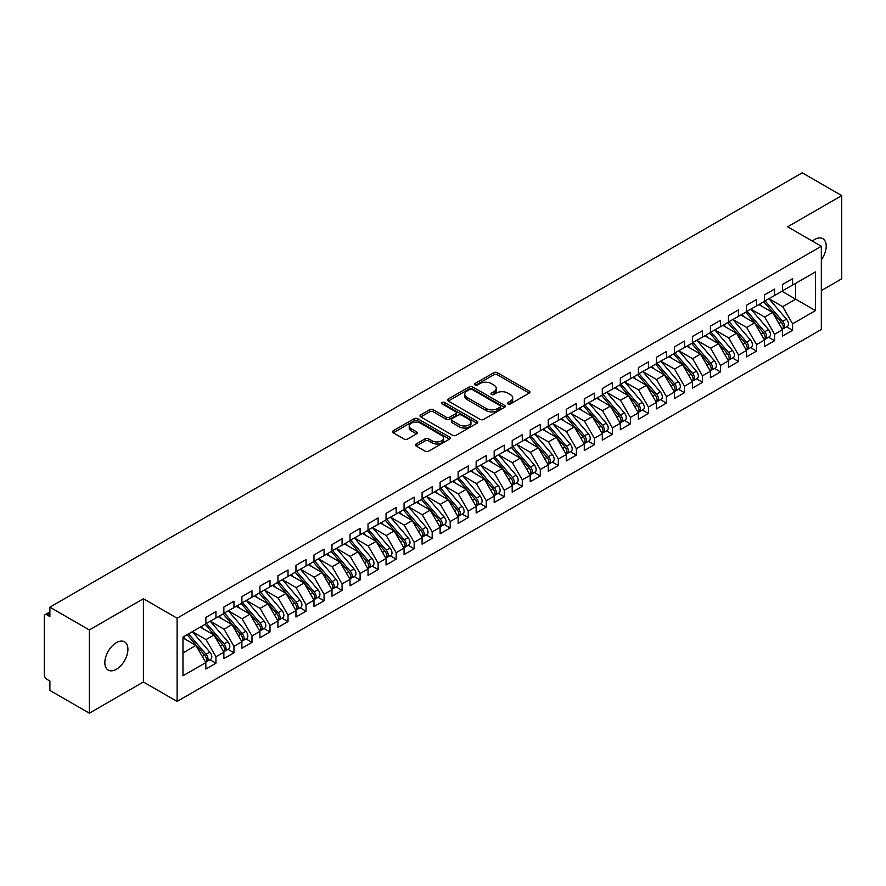 <?xml version="1.0" encoding="UTF-8"?>
<svg xmlns="http://www.w3.org/2000/svg" width="886" height="886" viewBox="0 0 886 886"><rect width="100%" height="100%" fill="white"/><g stroke="black" fill="none" stroke-linecap="round" stroke-linejoin="round"><path stroke-width="1.33" d="M507.922 403.961A1.75 1.008 0 0 0 510.402 403.961L529.197 393.107A2.503 1.44 0 0 0 529.928 392.088A2.503 1.44 0 0 0 529.197 391.069L497.356 372.685A2.503 1.44 0 0 0 493.812 372.685L475.029 383.538A1.75 1.008 0 0 0 474.508 384.258A1.75 1.008 0 0 0 475.029 384.967A1.75 1.008 0 0 0 477.499 384.967L479.935 383.56A8.007 4.618 0 0 1 491.254 383.56L493.901 385.1A8.007 4.618 0 0 1 496.249 388.367A8.007 4.618 0 0 1 493.901 391.634L491.475 393.041A1.75 1.008 0 0 0 490.966 393.749A1.75 1.008 0 0 0 491.475 394.469A1.75 1.008 0 0 0 493.945 394.469L496.381 393.063A8.007 4.618 0 0 1 507.7 393.063L510.358 394.591A8.007 4.618 0 0 1 512.706 397.858A8.007 4.618 0 0 1 510.358 401.125L507.922 402.532A1.75 1.008 0 0 0 507.412 403.252A1.75 1.008 0 0 0 507.922 403.961L507.922 402.532M116.376 669.284A16.313 9.414 120 0 0 127.041 654.909A16.313 9.414 120 0 0 124.538 641.841A16.313 9.414 120 0 0 116.376 642.649A16.313 9.414 120 0 0 105.722 657.024A16.313 9.414 120 0 0 108.225 670.093A16.313 9.414 120 0 0 116.376 669.284M821.333 259.831A16.313 9.414 120 0 0 822.828 238.688A16.313 9.414 120 0 0 814.666 239.497A16.313 9.414 120 0 0 812.373 241.092M416.165 443.964A2.503 1.44 0 0 0 415.434 444.993A2.503 1.44 0 0 0 416.165 446.012L425.103 451.173A2.503 1.44 0 0 0 428.636 451.173L449.512 439.113A2.503 1.44 0 0 0 450.243 438.094A2.503 1.44 0 0 0 449.512 437.075L417.671 418.69A2.503 1.44 0 0 0 414.127 418.69L393.262 430.74A2.503 1.44 0 0 0 392.531 431.77A2.503 1.44 0 0 0 393.262 432.789L404.049 439.013A2.503 1.44 0 0 0 407.593 439.013L416.52 433.863A2.503 1.44 0 0 0 417.251 432.833A2.503 1.44 0 0 0 416.52 431.814L411.17 428.724A6.689 3.865 0 0 1 409.21 426A6.689 3.865 0 0 1 413.341 422.423A6.689 3.865 0 0 1 420.628 423.264L441.593 435.369A6.689 3.865 0 0 1 443.554 438.094A6.689 3.865 0 0 1 439.423 441.671A6.689 3.865 0 0 1 432.135 440.829L428.636 438.814A2.503 1.44 0 0 0 425.103 438.814L416.165 443.964L416.165 446.012M821.333 290.586L841.7 278.824L841.7 195.596L802.24 172.814L49.882 607.176L49.882 616.534L47.002 614.873A3.821 2.204 -120 0 0 45.086 614.685A3.821 2.204 -120 0 0 44.3 616.434L44.3 674.7A3.821 2.204 -120 0 0 47.002 679.374L49.882 681.046L49.882 690.404L89.353 713.186L143.41 681.976L177.111 701.435L177.111 618.207L143.41 598.748L89.353 629.957L49.882 607.176M841.7 195.596L787.643 226.805L821.333 246.264L177.111 618.207M480.112 419.41A2.503 1.44 0 0 0 483.645 419.41L504.522 407.361A2.503 1.44 0 0 0 505.253 406.342A2.503 1.44 0 0 0 504.522 405.312L472.681 386.938A2.503 1.44 0 0 0 469.148 386.938L448.272 398.988A2.503 1.44 0 0 0 447.541 400.007A2.503 1.44 0 0 0 448.272 401.026L480.112 419.41M442.867 404.337A1.75 1.008 0 0 1 444.639 404.592L476.978 423.253L456.146 435.292A2.503 1.44 0 0 1 452.602 435.292L420.761 416.907L420.761 414.87A2.503 1.44 0 0 0 420.03 415.888A2.503 1.44 0 0 0 420.761 416.907M420.761 414.87L429.699 409.709A2.503 1.44 0 0 1 433.232 409.709L446.145 417.162A2.503 1.44 0 0 0 449.689 417.162L455.614 413.74A2.503 1.44 0 0 0 456.345 412.721A2.503 1.44 0 0 0 455.614 411.702L442.169 403.938A1.75 1.008 0 0 1 441.66 403.219A1.75 1.008 0 0 1 442.734 402.288A1.75 1.008 0 0 1 444.639 402.51L477.011 421.193A2.503 1.44 0 0 1 477.742 422.212A2.503 1.44 0 0 1 477.011 423.242L477.011 421.193M177.111 701.435L821.333 329.492L821.333 246.264M781.961 291.261L815.485 310.609L815.485 271.902L792.593 285.115L792.593 278.669L782.504 284.495L782.504 290.951L774.574 295.525L774.574 289.069L764.485 294.894L764.485 301.351L756.555 305.925L756.555 299.479L746.466 305.305L746.466 311.75L738.536 316.335L738.536 309.878L728.447 315.704L728.447 322.161L720.517 326.735L720.517 320.289L710.417 326.114L710.417 332.56L702.498 337.134L702.498 330.688L692.398 336.514L692.398 342.971L684.468 347.545L684.468 341.088L674.379 346.924L674.379 353.37L666.449 357.944L666.449 351.498L656.36 357.324L656.36 363.769L648.43 368.354L648.43 361.898L638.341 367.723L638.341 374.18L630.411 378.754L630.411 372.308L620.322 378.134L620.322 384.579L612.392 389.164L612.392 382.708L602.303 388.533L602.303 394.99L594.373 399.564L594.373 393.118L584.284 398.944L584.284 405.389L576.354 409.963L576.354 403.518L566.254 409.343L566.254 415.789L558.335 420.374L558.335 413.917L548.235 419.742L548.235 426.199L540.305 430.773L540.305 424.328L530.216 430.153L530.216 436.599L522.286 441.184L522.286 434.727L512.197 440.552L512.197 447.009L504.267 451.583L504.267 445.137L494.178 450.963L494.178 457.409L486.248 461.983L486.248 455.537L476.159 461.362L476.159 467.808L468.229 472.393L468.229 465.936L458.14 471.762L458.14 478.219L450.21 482.792L450.21 476.347L440.12 482.172L440.12 488.618L432.191 493.203L432.191 486.746L422.101 492.572L422.101 499.028L414.172 503.602L414.172 497.157L404.071 502.982L404.071 509.428L396.142 514.002L396.142 507.556L386.052 513.382L386.052 519.838L378.123 524.412L378.123 517.956L368.033 523.781L368.033 530.238L360.104 534.812L360.104 528.366L350.014 534.192L350.014 540.637L342.085 545.222L342.085 538.766L331.995 544.591L331.995 551.048L324.066 555.622L324.066 549.176L313.976 555.001L313.976 561.447L306.047 566.021L306.047 559.575L295.957 565.401L295.957 571.858L288.028 576.432L288.028 569.975L277.938 575.811L277.938 582.257L270.008 586.831L270.008 580.385L259.908 586.211L259.908 592.656L251.989 597.242L251.989 590.785L241.889 596.61L241.889 603.067L233.959 607.641L233.959 601.195L223.87 607.021L223.87 613.466L215.94 618.051L215.94 611.595L205.851 617.42L205.851 623.877L182.97 637.089L182.97 675.785L205.851 662.573L195.939 645.407L182.97 637.92M815.485 310.609L792.593 323.822L782.681 306.656L768.993 298.748M786.602 326.812L792.593 330.279L792.593 323.822M792.593 330.279L782.504 336.104L782.504 329.647L774.574 334.232L764.662 317.055L750.963 309.159L768.461 329.581L764.673 331.774A5.094 2.946 60 0 1 766.645 336.614A5.094 2.946 60 0 1 765.593 338.95A5.094 2.946 60 0 1 764.762 339.183M768.583 337.223L774.574 340.678L774.574 334.232M774.574 340.678L764.485 346.504L764.485 340.058L756.555 344.632L746.643 327.466L732.943 319.558L750.442 339.991L746.654 342.173A5.094 2.946 60 0 1 748.626 347.024A5.094 2.946 60 0 1 747.574 349.35A5.094 2.946 60 0 1 746.743 349.593M750.564 347.622L756.555 351.077L756.555 344.632M756.555 351.077L746.466 356.903L746.466 350.457L738.536 355.031L728.624 337.865L714.924 329.957M732.545 358.033L738.536 361.488L738.536 355.031M738.536 361.488L728.447 367.313L728.447 360.857L720.517 365.442L710.605 348.276L696.905 340.368L714.404 360.801L710.616 362.983A5.094 2.946 60 0 1 712.588 367.823A5.094 2.946 60 0 1 711.524 370.16A5.094 2.946 60 0 1 710.705 370.392M714.526 368.432L720.517 371.887L720.517 365.442M720.517 371.887L710.417 377.713L710.417 371.267L702.498 375.841L692.586 358.675L678.886 350.767M696.507 378.831L702.498 382.298L702.498 375.841M702.498 382.298L692.398 388.123L692.398 381.667L684.468 386.252L674.556 369.085L660.867 361.178M678.488 389.242L684.468 392.697L684.468 386.252M684.468 392.697L674.379 398.523L674.379 392.077L666.449 396.651L656.537 379.485L642.848 371.577L660.336 392.011L656.559 394.192A5.094 2.946 60 0 1 658.519 399.043A5.094 2.946 60 0 1 657.467 401.369A5.094 2.946 60 0 1 656.648 401.613M660.458 399.641L666.449 403.097L666.449 396.651M666.449 403.097L656.36 408.922L656.36 402.477L648.43 407.051L638.518 389.884L624.829 381.977M642.439 410.052L648.43 413.507L648.43 407.051M648.43 413.507L638.341 419.333L638.341 412.876L630.411 417.461L620.499 400.295L606.799 392.387L624.298 412.821L620.51 415.002A5.094 2.946 60 0 1 622.481 419.842A5.094 2.946 60 0 1 621.429 422.179A5.094 2.946 60 0 1 620.599 422.412M624.42 420.451L630.411 423.907L630.411 417.461M630.411 423.907L620.322 429.732L620.322 423.286L612.392 427.86L602.48 410.694L588.78 402.787M606.401 430.851L612.392 434.317L612.392 427.86M612.392 434.317L602.303 440.143L602.303 433.686L594.373 438.271L584.461 421.105L570.761 413.197L588.26 433.631L584.472 435.812A5.094 2.946 60 0 1 586.443 440.652A5.094 2.946 60 0 1 585.391 442.989A5.094 2.946 60 0 1 584.561 443.221M588.382 441.261L594.373 444.717L594.373 438.271M594.373 444.717L584.284 450.542L584.284 444.096L576.354 448.67L566.442 431.504L552.742 423.597M570.362 451.661L576.354 455.116L576.354 448.67M576.354 455.116L566.254 460.953L566.254 454.496L558.335 459.07L548.423 441.904L534.723 433.996M552.343 462.071L558.335 465.527L558.335 459.07M558.335 465.527L548.235 471.352L548.235 464.895L540.305 469.48L530.404 452.314L516.704 444.407M534.324 472.471L540.305 475.926L540.305 469.48M540.305 475.926L530.216 481.751L530.216 475.306L522.286 479.88L512.374 462.714L498.685 454.806M516.305 482.87L522.286 486.336L522.286 479.88M522.286 486.336L512.197 492.162L512.197 485.705L504.267 490.29L494.355 473.124L480.666 465.216L498.154 485.65L494.377 487.832A5.094 2.946 60 0 1 496.337 492.671A5.094 2.946 60 0 1 495.285 495.008A5.094 2.946 60 0 1 494.454 495.241M498.275 493.28L504.267 496.736L504.267 490.29M504.267 496.736L494.178 502.561L494.178 496.116L486.248 500.69L476.336 483.523L462.647 475.616M480.256 503.68L486.248 507.135L486.248 500.69M486.248 507.135L476.159 512.972L476.159 506.515L468.229 511.089L458.317 493.923L444.617 486.015L462.115 506.449L458.328 508.642A5.094 2.946 60 0 1 460.299 513.481A5.094 2.946 60 0 1 459.247 515.818A5.094 2.946 60 0 1 458.416 516.051M462.237 514.09L468.229 517.546L468.229 511.089M468.229 517.546L458.14 523.371L458.14 516.926L450.21 521.5L440.298 504.333L426.598 496.426M444.218 524.49L450.21 527.945L450.21 521.5M450.21 527.945L440.12 533.771L440.12 527.325L432.191 531.899L422.279 514.733L408.579 506.825L426.077 527.259L422.29 529.451A5.094 2.946 60 0 1 424.261 534.291A5.094 2.946 60 0 1 423.198 536.628A5.094 2.946 60 0 1 422.378 536.861M426.199 534.889L432.191 538.356L432.191 531.899M432.191 538.356L422.101 544.181L422.101 537.724L414.172 542.31L404.26 525.143L390.56 517.236L408.058 537.669L404.271 539.851A5.094 2.946 60 0 1 406.242 544.691A5.094 2.946 60 0 1 405.179 547.027A5.094 2.946 60 0 1 404.359 547.26M408.18 545.3L414.172 548.755L414.172 542.31M414.172 548.755L404.071 554.581L404.071 548.135L396.142 552.709L386.241 535.543L372.541 527.635M390.161 555.699L396.142 559.166L396.142 552.709M396.142 559.166L386.052 564.991L386.052 558.534L378.123 563.108L368.211 545.942L354.522 538.035M372.142 566.11L378.123 569.565L378.123 563.108M378.123 569.565L368.033 575.391L368.033 568.945L360.104 573.519L350.191 556.353L336.503 548.445M354.112 576.509L360.104 579.965L360.104 573.519M360.104 579.965L350.014 585.79L350.014 579.344L342.085 583.918L332.172 566.752L318.484 558.845L335.971 579.278L332.195 581.471A5.094 2.946 60 0 1 334.155 586.31A5.094 2.946 60 0 1 333.103 588.647A5.094 2.946 60 0 1 332.272 588.88M336.093 586.92L342.085 590.375L342.085 583.918M342.085 590.375L331.995 596.2L331.995 589.744L324.066 594.329L314.153 577.163L300.454 569.255M318.074 597.319L324.066 600.774L324.066 594.329M324.066 600.774L313.976 606.6L313.976 600.154L306.047 604.728L296.134 587.562L282.435 579.654L299.933 600.088L296.145 602.27A5.094 2.946 60 0 1 298.117 607.12A5.094 2.946 60 0 1 297.065 609.446A5.094 2.946 60 0 1 296.234 609.69M300.055 607.718L306.047 611.185L306.047 604.728M306.047 611.185L295.957 617.01L295.957 610.554L288.028 615.139L278.115 597.961L264.416 590.065L281.914 610.498L278.126 612.68A5.094 2.946 60 0 1 280.098 617.52A5.094 2.946 60 0 1 279.046 619.857A5.094 2.946 60 0 1 278.215 620.089M282.036 618.129L288.028 621.584L288.028 615.139M288.028 621.584L277.938 627.41L277.938 620.964L270.008 625.538L260.096 608.372L246.397 600.464M264.017 628.528L270.008 631.984L270.008 625.538M270.008 631.984L259.908 637.809L259.908 631.364L251.989 635.938L242.077 618.771L228.378 610.864M245.998 638.939L251.989 642.394L251.989 635.938M251.989 642.394L241.889 648.22L241.889 641.763L233.959 646.348L224.058 629.182L210.359 621.274M227.979 649.338L233.959 652.794L233.959 646.348M233.959 652.794L223.87 658.619L223.87 652.174L215.94 656.747L206.028 639.581L192.34 631.674L209.827 652.107L206.05 654.289A5.094 2.946 60 0 1 208.011 659.14A5.094 2.946 60 0 1 206.959 661.477A5.094 2.946 60 0 1 206.139 661.709M209.949 659.738L215.94 663.204L215.94 656.747M215.94 663.204L205.851 669.03L205.851 662.573M205.851 623.666L215.94 618.051M182.97 652.904L195.939 645.407M223.87 613.256L233.959 607.641M206.028 639.581L213.958 635.007L200.269 627.1M223.87 652.174L213.958 635.007M241.889 602.857L251.989 597.242M224.058 629.182L231.977 624.597L218.288 616.689M241.889 641.763L231.977 624.597M259.908 592.457L270.008 586.831M242.077 618.771L250.007 614.197L236.307 606.29M259.908 631.364L250.007 614.197M277.938 582.047L288.028 576.432M260.096 608.372L268.026 603.798L254.326 595.89M277.938 620.964L268.026 603.798M295.957 571.647L306.047 566.021M278.115 597.961L286.045 593.387L272.345 585.48M295.957 610.554L286.045 593.387M313.976 561.237L324.066 555.622M296.134 587.562L304.064 582.988L290.364 575.08M313.976 600.154L304.064 582.988M331.995 550.837L342.085 545.222M314.153 577.163L322.083 572.577L308.383 564.67M331.995 589.744L322.083 572.577M350.014 540.438L360.104 534.812M332.172 566.752L340.102 562.178L326.413 554.271M350.014 579.344L340.102 562.178M368.033 530.027L378.123 524.412M350.191 556.353L358.121 551.779L344.433 543.871M368.033 568.945L358.121 551.779M386.052 519.628L396.142 514.002M368.211 545.942L376.14 541.368L362.452 533.461M386.052 558.534L376.14 541.368M404.071 509.217L414.172 503.602M386.241 535.543L394.17 530.969L380.471 523.061M404.071 548.135L394.17 530.969M422.101 498.818L432.191 493.203M404.26 525.143L412.189 520.558L398.49 512.651M422.101 537.724L412.189 520.558M440.12 488.419L450.21 482.792M422.279 514.733L430.208 510.159L416.509 502.251M440.12 527.325L430.208 510.159M458.14 478.008L468.229 472.393M440.298 504.333L448.227 499.748L434.528 491.852M458.14 516.926L448.227 499.748M476.159 467.609L486.248 461.983M458.317 493.923L466.246 489.349L452.547 481.441M476.159 506.515L466.246 489.349M494.178 457.198L504.267 451.583M476.336 483.523L484.265 478.949L470.566 471.042M494.178 496.116L484.265 478.949M512.197 446.799L522.286 441.184M494.355 473.124L502.284 468.539L488.596 460.631M512.197 485.705L502.284 468.539M530.216 436.388L540.305 430.773M512.374 462.714L520.303 458.14L506.615 450.232M530.216 475.306L520.303 458.14M548.235 425.989L558.335 420.374M530.404 452.314L538.323 447.729L524.634 439.821M548.235 464.895L538.323 447.729M566.254 415.589L576.354 409.963M548.423 441.904L556.353 437.33L542.653 429.422M566.254 454.496L556.353 437.33M584.284 405.179L594.373 399.564M566.442 431.504L574.372 426.93L560.672 419.023M584.284 444.096L574.372 426.93M602.303 394.779L612.392 389.164M584.461 421.105L592.391 416.52L578.691 408.612M602.303 433.686L592.391 416.52M620.322 384.369L630.411 378.754M602.48 410.694L610.41 406.12L596.71 398.213M620.322 423.286L610.41 406.12M638.341 373.97L648.43 368.354M620.499 400.295L628.429 395.71L614.729 387.802M638.341 412.876L628.429 395.71M656.36 363.57L666.449 357.944M638.518 389.884L646.448 385.31L632.759 377.403M656.36 402.477L646.448 385.31M674.379 353.16L684.468 347.545M656.537 379.485L664.467 374.911L650.778 367.003M674.379 392.077L664.467 374.911M692.398 342.76L702.498 337.134M674.556 369.085L682.486 364.5L668.797 356.593M692.398 381.667L682.486 364.5M710.417 332.35L720.517 326.735M692.586 358.675L700.516 354.101L686.816 346.193M710.417 371.267L700.516 354.101M728.447 321.95L738.536 316.335M710.605 348.276L718.535 343.69L704.835 335.783M728.447 360.857L718.535 343.69M746.466 311.551L756.555 305.925M728.624 337.865L736.554 333.291L722.854 325.383M746.466 350.457L736.554 333.291M764.485 301.14L774.574 295.525M746.643 327.466L754.573 322.892L740.873 314.984M764.485 340.058L754.573 322.892M782.504 290.741L792.593 285.115M782.681 306.656L795.661 299.169L795.661 283.354L815.485 271.902M764.662 317.055L772.592 312.481L758.892 304.574M782.504 329.647L772.592 312.481M89.353 629.957L89.353 713.186M143.41 681.976L143.41 598.748M508.619 404.215L510.358 403.208A8.007 4.618 0 0 0 512.706 399.94L512.706 397.858M496.249 388.367L496.249 390.449A8.007 4.618 0 0 1 493.901 393.716L492.173 394.713M529.163 393.129L497.356 374.767A2.503 1.44 0 0 0 493.812 374.767L475.727 385.211M504.488 407.383L472.681 389.009A2.503 1.44 0 0 0 469.148 389.009L448.305 401.048M500.092 407.051A1.75 1.008 0 0 0 500.612 406.342A1.75 1.008 0 0 0 500.092 405.622L472.149 389.486A1.75 1.008 0 0 0 469.669 389.486L467.11 390.97A8.007 4.618 0 0 0 464.762 394.237A8.007 4.618 0 0 0 467.11 397.504L486.215 408.535A8.007 4.618 0 0 0 497.533 408.535L500.092 407.051L500.092 409.133A1.75 1.008 0 0 0 500.612 408.413L500.612 406.342M464.762 394.237L464.762 396.319A8.007 4.618 0 0 0 467.11 399.586L467.11 397.504M500.092 409.133L497.533 410.617A8.007 4.618 0 0 1 486.215 410.617L467.11 399.586M420.795 416.929L429.699 411.791L429.699 409.709M456.345 412.721L456.345 414.803A2.503 1.44 0 0 1 455.614 415.822L449.689 419.244A2.503 1.44 0 0 1 446.145 419.244L433.232 411.791A2.503 1.44 0 0 0 429.699 411.791M459.546 424.892A6.689 3.865 0 0 0 466.844 425.734A6.689 3.865 0 0 0 470.964 422.168A6.689 3.865 0 0 0 469.015 419.432L461.628 415.169A2.503 1.44 0 0 0 458.084 415.169L452.159 418.591A2.503 1.44 0 0 0 451.428 419.61A2.503 1.44 0 0 0 452.159 420.64L459.546 424.892L459.546 426.974A6.689 3.865 0 0 0 466.844 427.816A6.689 3.865 0 0 0 470.964 424.25L470.964 422.168M451.428 419.61L451.428 421.692A2.503 1.44 0 0 0 452.159 422.711L452.159 420.64M459.546 426.974L452.159 422.711M443.554 438.094L443.554 440.176A6.689 3.865 0 0 1 439.423 443.742A6.689 3.865 0 0 1 432.135 442.911L428.636 440.896A2.503 1.44 0 0 0 425.103 440.896L416.198 446.035M409.21 426L409.21 428.071A6.689 3.865 0 0 0 411.17 430.806L411.17 428.724M416.486 433.874L411.17 430.806M449.479 439.135L417.671 420.772A2.503 1.44 0 0 0 414.127 420.772L393.295 432.811L393.262 430.74M765.183 300.952L782.692 321.363A5.094 2.946 60 0 1 784.664 326.214A5.094 2.946 60 0 1 783.612 328.54L787.399 326.358A5.094 2.946 -120 0 0 788.451 324.021A5.094 2.946 -120 0 0 786.48 319.181L768.959 298.759M783.612 328.54A5.094 2.946 60 0 1 782.781 328.784M763.743 301.783L781.253 322.205A5.094 2.946 60 0 1 783.224 327.045A5.094 2.946 60 0 1 782.294 329.293M762.026 306.39L759.955 303.964M765.593 338.95L769.369 336.769A5.094 2.946 -120 0 0 770.432 334.432A5.094 2.946 -120 0 0 768.461 329.581M745.713 312.182L763.234 332.604A5.094 2.946 60 0 1 765.205 337.444A5.094 2.946 60 0 1 764.275 339.703M744.007 316.789L741.936 314.364M747.164 311.351L764.673 331.774M747.574 349.35L751.35 347.168A5.094 2.946 -120 0 0 752.413 344.831A5.094 2.946 -120 0 0 750.442 339.991M727.694 322.593L745.215 343.004A5.094 2.946 60 0 1 747.186 347.855A5.094 2.946 60 0 1 746.256 350.103M725.988 327.189L723.917 324.774M729.145 321.751L746.654 342.173M711.115 332.161L728.635 352.584A5.094 2.946 60 0 1 730.607 357.423A5.094 2.946 60 0 1 729.543 359.76L733.331 357.567A5.094 2.946 -120 0 0 734.394 355.242A5.094 2.946 -120 0 0 732.423 350.391L714.902 329.98M729.543 359.76A5.094 2.946 60 0 1 728.724 359.993M709.675 332.992L727.196 353.414A5.094 2.946 60 0 1 729.167 358.254A5.094 2.946 60 0 1 728.237 360.502M707.969 337.599L705.898 335.174M711.524 370.16L715.312 367.978A5.094 2.946 -120 0 0 716.364 365.641A5.094 2.946 -120 0 0 714.404 360.801M691.656 343.391L709.177 363.814A5.094 2.946 60 0 1 711.148 368.665A5.094 2.946 60 0 1 710.218 370.913M689.95 347.999L687.868 345.584M693.096 342.561L710.616 362.983M675.077 352.971L692.597 373.383A5.094 2.946 60 0 1 694.569 378.233A5.094 2.946 60 0 1 693.505 380.559L697.293 378.377A5.094 2.946 -120 0 0 698.345 376.052A5.094 2.946 -120 0 0 696.385 371.201L678.864 350.778M693.505 380.559A5.094 2.946 60 0 1 692.686 380.803M673.637 353.802L691.158 374.224A5.094 2.946 60 0 1 693.118 379.064A5.094 2.946 60 0 1 692.199 381.312M671.931 358.409L669.849 355.984M657.058 363.371L674.578 383.793A5.094 2.946 60 0 1 676.539 388.633A5.094 2.946 60 0 1 675.486 390.97L679.274 388.788A5.094 2.946 -120 0 0 680.326 386.451A5.094 2.946 -120 0 0 678.355 381.611L660.845 361.189M675.486 390.97A5.094 2.946 60 0 1 674.667 391.202M655.618 364.201L673.138 384.624A5.094 2.946 60 0 1 675.099 389.463A5.094 2.946 60 0 1 674.18 391.723M653.912 368.809L651.83 366.383M657.467 401.369L661.255 399.187A5.094 2.946 -120 0 0 662.307 396.85A5.094 2.946 -120 0 0 660.336 392.011M637.599 374.612L655.108 395.023A5.094 2.946 60 0 1 657.08 399.874A5.094 2.946 60 0 1 656.161 402.122M635.893 379.208L633.811 376.794M639.039 373.77L656.559 394.192M621.02 384.181L638.54 404.603A5.094 2.946 60 0 1 640.5 409.443A5.094 2.946 60 0 1 639.448 411.78L643.236 409.587A5.094 2.946 -120 0 0 644.288 407.261A5.094 2.946 -120 0 0 642.317 402.41L624.807 381.999M639.448 411.78A5.094 2.946 60 0 1 638.618 412.012M619.58 385.011L637.089 405.434A5.094 2.946 60 0 1 639.061 410.273A5.094 2.946 60 0 1 638.13 412.522M617.863 389.618L615.792 387.193M621.429 422.179L625.206 419.997A5.094 2.946 -120 0 0 626.269 417.66A5.094 2.946 -120 0 0 624.298 412.821M601.561 395.411L619.07 415.833A5.094 2.946 60 0 1 621.042 420.684A5.094 2.946 60 0 1 620.111 422.932M599.844 400.018L597.773 397.604M603.001 394.58L620.51 415.002M584.981 404.991L602.491 425.402A5.094 2.946 60 0 1 604.462 430.253A5.094 2.946 60 0 1 603.41 432.589L607.187 430.397A5.094 2.946 -120 0 0 608.25 428.071A5.094 2.946 -120 0 0 606.279 423.22L588.758 402.798M603.41 432.589A5.094 2.946 60 0 1 602.58 432.822M583.531 405.821L601.051 426.244A5.094 2.946 60 0 1 603.023 431.083A5.094 2.946 60 0 1 602.092 433.332M581.825 410.428L579.754 408.003M585.391 442.989L589.168 440.807A5.094 2.946 -120 0 0 590.231 438.47A5.094 2.946 -120 0 0 588.26 433.631M565.512 416.221L583.032 436.643A5.094 2.946 60 0 1 585.004 441.483A5.094 2.946 60 0 1 584.073 443.742M563.806 420.828L561.735 418.402M566.951 415.39L584.472 435.812M548.932 425.789L566.453 446.212A5.094 2.946 60 0 1 568.424 451.063A5.094 2.946 60 0 1 567.361 453.388L571.149 451.207A5.094 2.946 -120 0 0 572.201 448.87A5.094 2.946 -120 0 0 570.241 444.03L552.72 423.608M567.361 453.388A5.094 2.946 60 0 1 566.542 453.632M547.493 426.631L565.013 447.042A5.094 2.946 60 0 1 566.985 451.893A5.094 2.946 60 0 1 566.054 454.141M545.787 431.227L543.705 428.813M530.913 436.2L548.434 456.622A5.094 2.946 60 0 1 550.405 461.462A5.094 2.946 60 0 1 549.342 463.799L553.13 461.606A5.094 2.946 -120 0 0 554.182 459.28A5.094 2.946 -120 0 0 552.222 454.429L534.701 434.018M549.342 463.799A5.094 2.946 60 0 1 548.523 464.031M529.474 437.031L546.994 457.453A5.094 2.946 60 0 1 548.955 462.293A5.094 2.946 60 0 1 548.035 464.541M527.768 441.638L525.686 439.212M512.894 446.599L530.415 467.022A5.094 2.946 60 0 1 532.386 471.861A5.094 2.946 60 0 1 531.323 474.198L535.111 472.016A5.094 2.946 -120 0 0 536.163 469.68A5.094 2.946 -120 0 0 534.203 464.84L516.682 444.418M531.323 474.198A5.094 2.946 60 0 1 530.504 474.431M511.455 447.43L528.975 467.852A5.094 2.946 60 0 1 530.935 472.703A5.094 2.946 60 0 1 530.016 474.951M509.749 452.037L507.667 449.623M494.875 457.01L512.396 477.421A5.094 2.946 60 0 1 514.356 482.272A5.094 2.946 60 0 1 513.304 484.609L517.092 482.416A5.094 2.946 -120 0 0 518.144 480.09A5.094 2.946 -120 0 0 516.173 475.239L498.663 454.817M513.304 484.609A5.094 2.946 60 0 1 512.485 484.841M493.436 457.84L510.956 478.263A5.094 2.946 60 0 1 512.916 483.103A5.094 2.946 60 0 1 511.997 485.351M491.73 462.448L489.648 460.022M495.285 495.008L499.073 492.826A5.094 2.946 -120 0 0 500.125 490.49A5.094 2.946 -120 0 0 498.154 485.65M475.417 468.24L492.926 488.662A5.094 2.946 60 0 1 494.897 493.502A5.094 2.946 60 0 1 493.978 495.761M473.711 472.847L471.629 470.433M476.856 467.409L494.377 487.832M458.837 477.82L476.347 498.231A5.094 2.946 60 0 1 478.318 503.082A5.094 2.946 60 0 1 477.266 505.408L481.054 503.226A5.094 2.946 -120 0 0 482.106 500.889A5.094 2.946 -120 0 0 480.134 496.049L462.614 475.627M477.266 505.408A5.094 2.946 60 0 1 476.435 505.651M457.397 478.65L474.907 499.062A5.094 2.946 60 0 1 476.878 503.912A5.094 2.946 60 0 1 475.948 506.161M455.681 483.258L453.61 480.832M459.247 515.818L463.024 513.636A5.094 2.946 -120 0 0 464.087 511.3A5.094 2.946 -120 0 0 462.115 506.449M439.367 489.05L456.888 509.472A5.094 2.946 60 0 1 458.859 514.312A5.094 2.946 60 0 1 457.929 516.56M437.662 493.657L435.591 491.232M440.818 488.219L458.328 508.642M422.799 498.619L440.309 519.041A5.094 2.946 60 0 1 442.28 523.892A5.094 2.946 60 0 1 441.228 526.218L445.005 524.036A5.094 2.946 -120 0 0 446.068 521.699A5.094 2.946 -120 0 0 444.096 516.859L426.576 496.437M441.228 526.218A5.094 2.946 60 0 1 440.397 526.461M421.348 499.449L438.869 519.872A5.094 2.946 60 0 1 440.84 524.722A5.094 2.946 60 0 1 439.91 526.971M419.643 504.056L417.572 501.642M423.198 536.628L426.986 534.435A5.094 2.946 -120 0 0 428.038 532.109A5.094 2.946 -120 0 0 426.077 527.259M403.329 509.86L420.85 530.282A5.094 2.946 60 0 1 422.821 535.122A5.094 2.946 60 0 1 421.891 537.37M401.624 514.467L399.553 512.042M404.769 509.029L422.29 529.451M405.179 547.027L408.967 544.846A5.094 2.946 -120 0 0 410.019 542.509A5.094 2.946 -120 0 0 408.058 537.669M385.31 520.259L402.831 540.681A5.094 2.946 60 0 1 404.802 545.521A5.094 2.946 60 0 1 403.872 547.781M383.605 524.866L381.523 522.452M386.75 519.429L404.271 539.851M368.731 529.839L386.252 550.25A5.094 2.946 60 0 1 388.223 555.101A5.094 2.946 60 0 1 387.16 557.427L390.947 555.245A5.094 2.946 -120 0 0 392 552.908A5.094 2.946 -120 0 0 390.039 548.069L372.519 527.646M387.16 557.427A5.094 2.946 60 0 1 386.34 557.671M367.291 530.67L384.812 551.081A5.094 2.946 60 0 1 386.772 555.932A5.094 2.946 60 0 1 385.853 558.18M365.586 535.277L363.504 532.851M350.712 540.238L368.233 560.661A5.094 2.946 60 0 1 370.193 565.501A5.094 2.946 60 0 1 369.141 567.837L372.928 565.656A5.094 2.946 -120 0 0 373.981 563.319A5.094 2.946 -120 0 0 372.009 558.468L354.5 538.057M369.141 567.837A5.094 2.946 60 0 1 368.321 568.07M349.272 541.069L366.793 561.491A5.094 2.946 60 0 1 368.753 566.331A5.094 2.946 60 0 1 367.834 568.579M347.567 545.676L345.485 543.251M332.693 550.638L350.214 571.06A5.094 2.946 60 0 1 352.174 575.911A5.094 2.946 60 0 1 351.122 578.237L354.909 576.055A5.094 2.946 -120 0 0 355.962 573.718A5.094 2.946 -120 0 0 353.99 568.878L336.481 548.456M351.122 578.237A5.094 2.946 60 0 1 350.302 578.48M331.253 551.48L348.763 571.891A5.094 2.946 60 0 1 350.734 576.742A5.094 2.946 60 0 1 349.815 578.99M329.548 556.076L327.466 553.661M333.103 588.647L336.89 586.454A5.094 2.946 -120 0 0 337.943 584.129A5.094 2.946 -120 0 0 335.971 579.278M313.234 561.879L330.744 582.301A5.094 2.946 60 0 1 332.715 587.141A5.094 2.946 60 0 1 331.785 589.389M311.518 566.486L309.447 564.061M314.674 561.048L332.195 581.471M296.655 571.448L314.165 591.87A5.094 2.946 60 0 1 316.136 596.71A5.094 2.946 60 0 1 315.084 599.047L318.86 596.865A5.094 2.946 -120 0 0 319.924 594.528A5.094 2.946 -120 0 0 317.952 589.688L300.432 569.266M315.084 599.047A5.094 2.946 60 0 1 314.253 599.279M295.215 572.278L312.725 592.701A5.094 2.946 60 0 1 314.696 597.552A5.094 2.946 60 0 1 313.766 599.8M293.499 576.886L291.428 574.471M297.065 609.446L300.841 607.264A5.094 2.946 -120 0 0 301.904 604.939A5.094 2.946 -120 0 0 299.933 600.088M277.185 582.689L294.706 603.111A5.094 2.946 60 0 1 296.677 607.951A5.094 2.946 60 0 1 295.747 610.199M275.48 587.296L273.409 584.871M278.636 581.858L296.145 602.27M279.046 619.857L282.822 617.675A5.094 2.946 -120 0 0 283.885 615.338A5.094 2.946 -120 0 0 281.914 610.498M259.166 593.088L276.687 613.511A5.094 2.946 60 0 1 278.658 618.35A5.094 2.946 60 0 1 277.728 620.61M257.461 597.696L255.389 595.27M260.606 592.258L278.126 612.68M242.587 602.657L260.107 623.079A5.094 2.946 60 0 1 262.079 627.93A5.094 2.946 60 0 1 261.016 630.256L264.803 628.074A5.094 2.946 -120 0 0 265.855 625.737A5.094 2.946 -120 0 0 263.895 620.898L246.374 600.475M261.016 630.256A5.094 2.946 60 0 1 260.196 630.5M241.147 603.499L258.668 623.91A5.094 2.946 60 0 1 260.639 628.761A5.094 2.946 60 0 1 259.709 631.009M239.441 608.095L237.359 605.681M224.568 613.068L242.088 633.49A5.094 2.946 60 0 1 244.06 638.33A5.094 2.946 60 0 1 242.997 640.667L246.784 638.474A5.094 2.946 -120 0 0 247.836 636.148A5.094 2.946 -120 0 0 245.876 631.297L228.355 610.886M242.997 640.667A5.094 2.946 60 0 1 242.177 640.899M223.128 613.898L240.649 634.321A5.094 2.946 60 0 1 242.609 639.16A5.094 2.946 60 0 1 241.69 641.409M221.422 618.506L219.34 616.08M206.549 623.467L224.069 643.889A5.094 2.946 60 0 1 226.03 648.729A5.094 2.946 60 0 1 224.978 651.066L228.765 648.884A5.094 2.946 -120 0 0 229.817 646.547A5.094 2.946 -120 0 0 227.857 641.708L210.336 621.285M224.978 651.066A5.094 2.946 60 0 1 224.158 651.299M205.109 624.298L222.63 644.72A5.094 2.946 60 0 1 224.59 649.571A5.094 2.946 60 0 1 223.671 651.819M203.403 628.905L201.321 626.491M206.959 661.477L210.746 659.284A5.094 2.946 -120 0 0 211.798 656.958A5.094 2.946 -120 0 0 209.827 652.107M187.09 634.708L204.611 655.131A5.094 2.946 60 0 1 206.571 659.97A5.094 2.946 60 0 1 205.652 662.219M185.384 639.315L183.302 636.89M188.53 633.878L206.05 654.289M49.882 613.212L47.002 614.873M510.358 403.208L510.358 401.125M491.475 394.469L491.475 393.041M493.901 393.716L493.901 391.634M475.029 384.967L475.029 383.538M493.812 374.767L493.812 372.685M497.356 374.767L497.356 372.685M529.197 393.107L529.197 391.069M448.272 401.026L448.272 398.988M469.148 389.009L469.148 386.938M472.681 389.009L472.681 386.938M504.522 407.361L504.522 405.312M486.215 410.617L486.215 408.535M497.533 410.617L497.533 408.535M433.232 411.791L433.232 409.709M446.145 419.244L446.145 417.162M449.689 419.244L449.689 417.162M455.614 415.822L455.614 413.74M444.639 404.592L444.639 402.51M425.103 440.896L425.103 438.814M428.636 440.896L428.636 438.814M432.135 442.911L432.135 440.829M416.52 433.863L416.52 431.814M414.127 420.772L414.127 418.69M417.671 420.772L417.671 418.69M449.512 439.113L449.512 437.075M781.253 322.205L778.96 323.523M786.48 319.181L782.692 321.363M763.234 332.604L760.941 333.922M745.215 343.004L742.922 344.333M727.196 353.414L724.903 354.732M732.423 350.391L728.635 352.584M709.177 363.814L706.884 365.143M691.158 374.224L688.865 375.542M696.385 371.201L692.597 373.383M673.138 384.624L670.846 385.942M678.355 381.611L674.578 383.793M655.108 395.023L652.827 396.352M637.089 405.434L634.808 406.752M642.317 402.41L638.54 404.603M619.07 415.833L616.778 417.162M601.051 426.244L598.759 427.561M606.279 423.22L602.491 425.402M583.032 436.643L580.74 437.961M565.013 447.042L562.721 448.371M570.241 444.03L566.453 446.212M546.994 457.453L544.702 458.771M552.222 454.429L548.434 456.622M528.975 467.852L526.683 469.181M534.203 464.84L530.415 467.022M510.956 478.263L508.664 479.581M516.173 475.239L512.396 477.421M492.926 488.662L490.645 489.98M474.907 499.062L472.615 500.391M480.134 496.049L476.347 498.231M456.888 509.472L454.596 510.79M438.869 519.872L436.576 521.201M444.096 516.859L440.309 519.041M420.85 530.282L418.557 531.6M402.831 540.681L400.538 541.999M384.812 551.081L382.519 552.41M390.039 548.069L386.252 550.25M366.793 561.491L364.5 562.809M372.009 558.468L368.233 560.661M348.763 571.891L346.481 573.22M353.99 568.878L350.214 571.06M330.744 582.301L328.462 583.619M312.725 592.701L310.432 594.03M317.952 589.688L314.165 591.87M294.706 603.111L292.413 604.429M276.687 613.511L274.394 614.829M258.668 623.91L256.375 625.239M263.895 620.898L260.107 623.079M240.649 634.321L238.356 635.639M245.876 631.297L242.088 633.49M222.63 644.72L220.337 646.049M227.857 641.708L224.069 643.889M204.611 655.131L202.318 656.448M49.882 611.916L45.086 614.685"/></g></svg>

